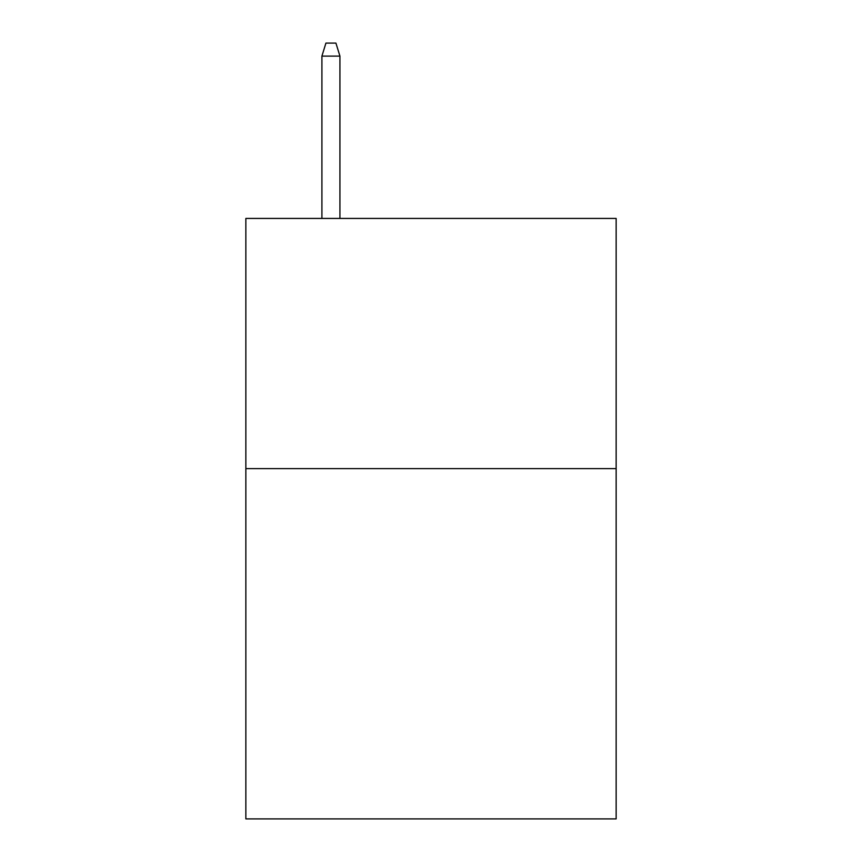 <?xml version="1.0" encoding="UTF-8"?>
<svg xmlns="http://www.w3.org/2000/svg" width="862" height="862" viewBox="0 0 862 862"><rect width="100%" height="100%" fill="white"/><g stroke="black" fill="none" stroke-linecap="round" stroke-linejoin="round"><path stroke-width="1.29" d="M616.147 468.626L616.147 818.9L245.853 818.9L245.853 218.431L616.147 218.431L616.147 468.626L245.853 468.626M339.93 218.431L339.93 56.105L321.914 56.105L321.914 218.431M321.914 56.105L325.922 43.1L335.921 43.1L339.93 56.105"/></g></svg>
